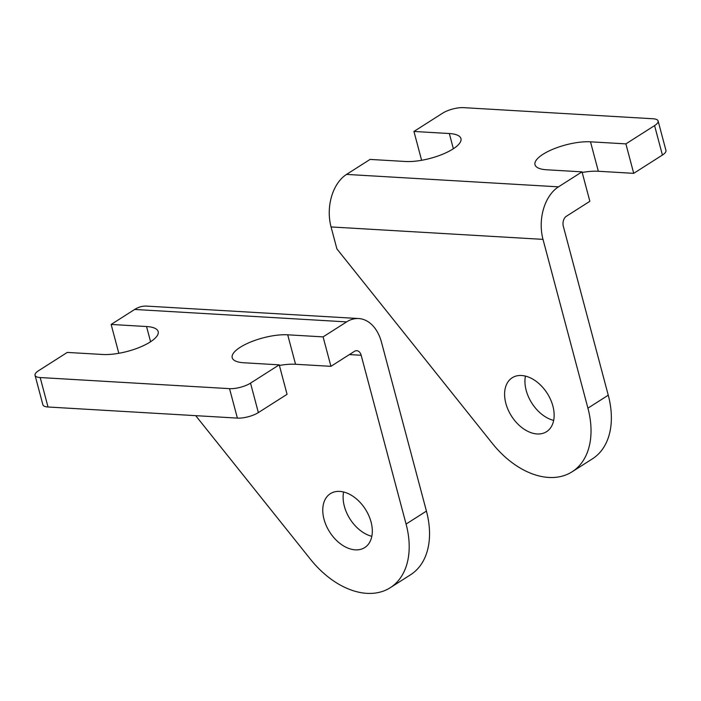 <?xml version="1.0" encoding="UTF-8"?>
<svg xmlns="http://www.w3.org/2000/svg" width="701" height="701" viewBox="0 0 701 701"><rect width="100%" height="100%" fill="white"/><g stroke="black" fill="none" stroke-linecap="round" stroke-linejoin="round"><path stroke-width="1.05" d="M505.842 403.355A31.966 21.179 57.5 0 1 512.194 377.778A31.966 21.179 57.5 0 1 552.896 406.107A31.966 21.179 57.5 0 1 546.552 431.685A31.966 21.179 57.5 0 1 505.842 403.355M553.667 420.398A31.966 21.179 57.5 0 1 526.188 390.387A31.966 21.179 57.5 0 1 525.426 376.095M543.003 239.365A39.887 26.936 93.4 0 1 558.487 186.843L582.014 171.85L546.631 169.773A34.735 11.242 165.1 0 1 535.003 164.717A34.735 11.242 165.1 0 1 553.194 149.111A34.735 11.242 165.1 0 1 590.496 141.812L625.888 143.88L654.576 125.593A15.343 4.968 -14.9 0 0 658.116 120.984A15.343 4.968 -14.9 0 0 652.973 118.758L463.615 107.647A15.343 4.968 -14.9 0 0 442.638 113.168L413.94 131.455L449.323 133.532A34.735 11.242 165.1 0 1 460.951 138.579A34.735 11.242 165.1 0 1 442.76 154.185A34.735 11.242 165.1 0 1 405.458 161.493L370.067 159.416L346.539 174.409A39.887 26.936 -86.6 0 0 331.056 226.94L336.909 248.916L492.33 443.4A79.528 52.698 57.5 0 0 572.112 471.791A79.528 52.698 57.5 0 0 587.92 408.166L543.003 239.365L331.056 226.94M625.888 143.88L633.722 173.34L662.419 155.052L654.576 125.593M582.014 171.85L589.856 201.301L566.329 216.294A7.667 5.179 93.4 0 0 563.35 226.397L608.258 395.198A79.528 52.698 57.5 0 1 592.459 458.822L572.112 471.791M413.94 131.455L421.616 160.292M658.116 120.984L665.95 150.443A15.343 4.968 165.1 0 1 662.419 155.052M582.18 172.464A34.735 11.242 165.1 0 1 598.339 171.263L633.722 173.34M371.828 536.3A31.966 21.179 57.5 0 1 344.357 506.28A31.966 21.179 57.5 0 1 343.586 491.997M371.066 522.008A31.966 21.179 57.5 0 1 364.713 547.586A31.966 21.179 57.5 0 1 324.011 519.248A31.966 21.179 57.5 0 1 330.355 493.679A31.966 21.179 57.5 0 1 371.066 522.008M358.658 318.543A39.887 26.936 -86.6 0 0 346.618 321.89L323.091 336.883L287.708 334.806A34.735 11.242 -14.9 0 0 250.406 342.114A34.735 11.242 -14.9 0 0 232.206 357.72A34.735 11.242 -14.9 0 0 243.834 362.767L279.226 364.844L250.529 383.132A15.343 4.968 165.1 0 1 229.542 388.652L40.185 377.541A15.343 4.968 165.1 0 1 35.05 375.315A15.343 4.968 165.1 0 1 38.581 370.706L67.278 352.419L102.661 354.487A34.735 11.242 -14.9 0 0 139.972 347.188A34.735 11.242 -14.9 0 0 158.163 331.582A34.735 11.242 -14.9 0 0 146.535 326.526L111.144 324.449L134.671 309.456A39.887 26.936 93.4 0 1 146.711 306.109L358.658 318.543A39.887 26.936 -86.6 0 1 381.51 342.298L426.427 511.099A79.528 52.698 57.5 0 1 410.628 574.724L390.282 587.692A79.528 52.698 57.5 0 1 310.499 559.302L195.702 415.658M111.144 324.449L118.819 353.295M279.226 364.844L287.06 394.304L258.362 412.591L250.529 383.132M323.091 336.883L330.933 366.334L354.461 351.341A7.667 5.179 -86.6 0 1 356.774 350.702A7.667 5.179 -86.6 0 1 361.164 355.267L406.081 524.068A79.528 52.698 57.5 0 1 390.282 587.692M330.933 366.334L295.542 364.266A34.735 11.242 -14.9 0 0 279.384 365.458M229.542 388.652L237.385 418.103A15.343 4.968 -14.9 0 0 258.362 412.591M237.385 418.103L48.027 407.001L40.185 377.541M35.05 375.315L42.884 404.766A15.343 4.968 -14.9 0 0 48.027 407.001M608.258 395.198L587.92 408.166M558.487 186.843L346.539 174.409M590.496 141.812L598.339 171.263M449.323 133.532L453.372 148.743M361.164 355.267L349.378 354.575M406.081 524.068L426.427 511.099M346.618 321.89L134.671 309.456M287.708 334.806L295.542 364.266M146.535 326.526L150.584 341.738"/></g></svg>
